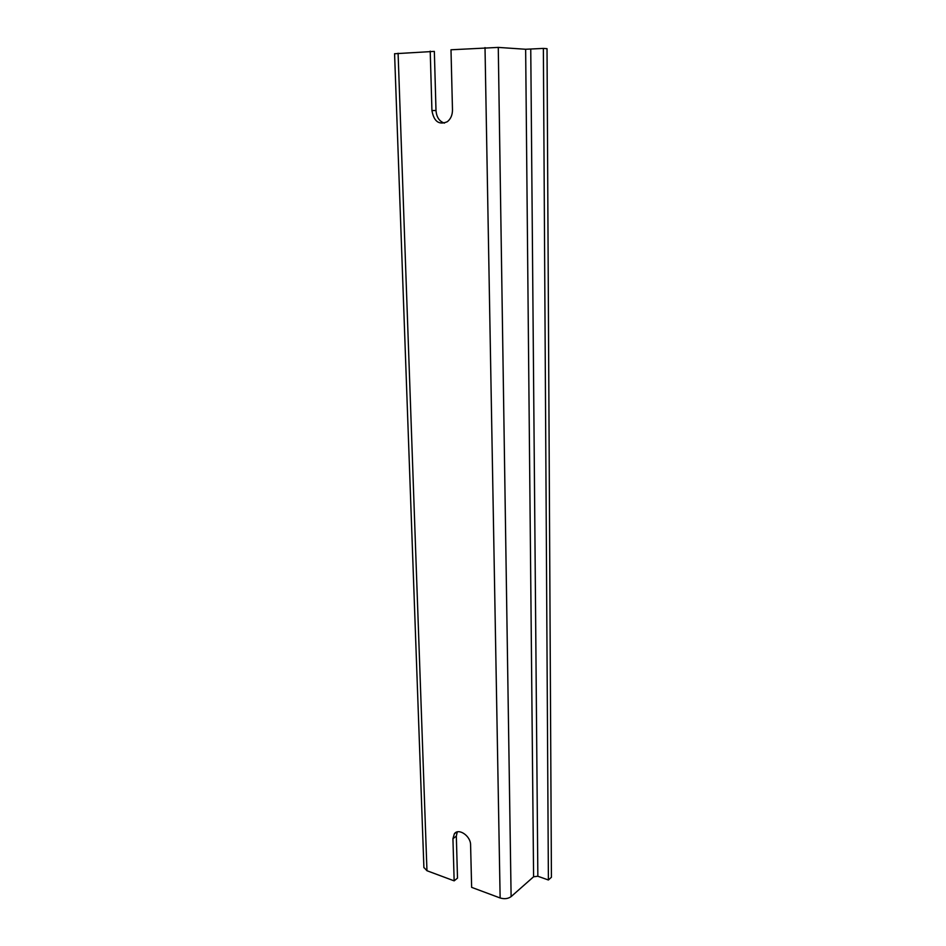 <?xml version="1.0" encoding="UTF-8"?>
<svg xmlns="http://www.w3.org/2000/svg" width="946" height="946" viewBox="0 0 946 946"><rect width="100%" height="100%" fill="white"/><g stroke="black" fill="none" stroke-linecap="round" stroke-linejoin="round"><path stroke-width="1.42" d="M430.217 51.143L431.932 110.54L436 110.528L434.344 51.391L394.577 53.745M431.932 110.54C433.883 121.526 439.003 125.25 447.292 121.727C450.722 119.03 452.448 115.069 452.484 109.854L450.994 49.783L498.27 47.406L511.112 896.619C508.085 898.783 504.419 899.232 500.138 897.979L471.64 887.36L470.588 844.908C470.765 835.968 458.503 827.655 454.352 833.804L452.933 838.724L454.151 880.856L426.965 870.734L423.903 867.458M444.431 123.122C439.358 121.419 436.544 117.221 436 110.528M452.933 838.724L456.327 836.122L457.273 831.901M456.327 836.122L457.497 878.125L454.151 880.856M548.396 879.993L551.423 877.273L547.025 48.672L543.371 48.412L548.396 879.993L537.848 876.256L533.591 876.776L511.112 896.619M498.27 47.406L525.645 49.263L543.371 48.412M398.089 53.236L426.965 870.734M485.014 47.572L500.138 897.979M530.753 49.204L537.848 876.256M525.645 49.263L533.591 876.776M394.577 53.709L423.903 867.695M454.352 833.804L456.504 832.161"/></g></svg>
